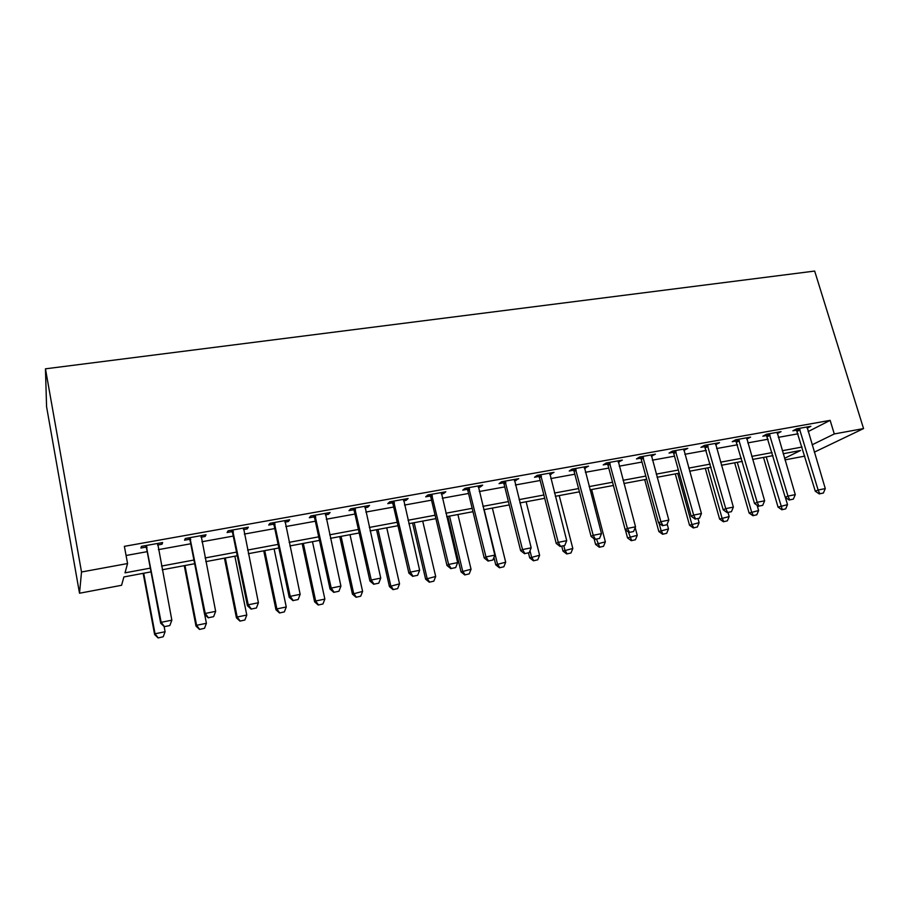 <?xml version="1.0" encoding="UTF-8"?>
<svg xmlns="http://www.w3.org/2000/svg" width="909" height="909" viewBox="0 0 909 909"><rect width="100%" height="100%" fill="white"/><g stroke="black" fill="none" stroke-linecap="round" stroke-linejoin="round"><path stroke-width="1.36" d="M151.019 571.875L123.885 576.942L121.59 585.282L79.515 593.236L46.575 406.721L45.45 368.827L814.669 271.064L863.55 428.582L834.292 433.945L830.144 420.356L124.374 546.343L127.567 563.546L125.01 572.84L150.315 568.136M804.795 456.125L784.978 459.874M126.067 555.49L147.201 551.661M158.405 549.638L190.742 543.775M201.889 541.764L233.261 536.083M244.339 534.072L274.779 528.561M285.801 526.561L315.332 521.221M326.286 519.232L354.953 514.039M365.85 512.062L393.677 507.029M404.516 505.063L431.536 500.166M442.308 498.223L468.555 493.462M479.27 491.53L504.756 486.906M515.414 484.974L540.173 480.497M550.774 478.577L574.84 474.214M585.373 472.305L608.769 468.078M619.245 466.181L641.981 462.056M652.401 460.17L674.501 456.17M684.863 454.295L706.361 450.398M716.656 448.535L737.563 444.751M747.8 442.888L768.139 439.206M778.32 437.365L798.102 433.786M808.124 431.593L830.144 420.356M807.124 428.219L810.885 426.287L796.636 428.843L792.853 430.821L796.784 430.105M777.229 433.627L781.047 431.639L766.503 434.241L762.833 436.218L766.821 435.502M746.721 439.115L750.595 437.104L735.756 439.763L732.211 441.717L736.245 440.99M715.576 444.706L719.519 442.672L704.373 445.387L700.953 447.342L705.043 446.603M683.795 450.421L687.795 448.364L672.33 451.137L669.047 453.08L673.194 452.33M651.344 456.261L655.4 454.17L639.606 457L636.47 458.931L640.675 458.181M618.2 462.215L622.324 460.102L606.201 462.999L603.212 464.908L607.462 464.147M584.339 468.305L588.532 466.169L572.056 469.124L569.227 471.021L573.545 470.248M549.752 474.521L554.013 472.35L537.185 475.373L534.515 477.259L538.889 476.475M514.403 480.872L518.744 478.679L501.529 481.77L499.041 483.645L503.472 482.838M504.438 482.668L505.768 482.429M478.27 487.372L480.282 487.008L482.679 485.145L465.09 488.303L462.772 490.156L467.283 489.349M468.192 489.19L469.442 488.962M441.331 494.019L443.592 493.61L445.819 491.758L427.821 494.985L425.696 496.825L430.264 496.007M403.551 500.814L406.084 500.348L408.107 498.518L389.711 501.825L387.779 503.643L392.415 502.813M364.895 507.756L367.725 507.245L369.543 505.438L350.715 508.813L348.999 510.619L353.703 509.767M325.354 514.869L328.479 514.312L330.081 512.517L310.81 515.971L309.31 517.755L314.094 516.891M284.881 522.141L288.312 521.527L289.698 519.766L269.973 523.3L268.7 525.05L273.552 524.186M243.442 529.595L247.203 528.924L248.35 527.175L228.148 530.799L227.114 532.526L232.045 531.64M201.014 537.219L205.104 536.492L206.002 534.776L185.322 538.48L184.538 540.185L189.549 539.287M157.541 545.036L161.995 544.241L162.631 542.548L141.44 546.354L140.929 548.025L146.019 547.116M127.567 563.546L81.515 572L45.45 368.827M81.515 572L79.515 593.236M784.524 458.341L800.545 450.489L783.16 453.739M772.968 455.636L752.618 459.443M742.358 461.363L721.428 465.272M711.122 467.203L689.601 471.226M679.228 473.157L657.093 477.293M646.663 479.248L623.892 483.497M613.405 485.463L589.986 489.837M579.431 491.814L555.331 496.314M544.718 498.302L519.914 502.927M509.245 504.927L483.713 509.699M472.975 511.699L446.694 516.619M435.9 518.63L408.834 523.686M397.972 525.72L370.099 530.924M359.18 532.969L330.467 538.333M319.491 540.389L289.891 545.923M278.858 547.979L248.362 553.683M237.26 555.751L205.82 561.626M194.651 563.716L162.234 569.773M814.316 452.159L863.55 428.582M812.101 444.819L834.292 433.945M161.529 566.057L193.935 560.035M205.093 557.956L236.522 552.115M247.612 550.059L278.097 544.389M289.142 542.343L318.718 536.844M329.694 534.81L358.396 529.47M369.315 527.447L397.188 522.266M408.039 520.255L435.093 515.221M445.887 513.221L472.157 508.336M482.895 506.336L508.415 501.598M519.084 499.62L543.877 495.007M554.49 493.042L578.578 488.565M589.134 486.599L612.541 482.247M623.04 480.304L645.799 476.077M656.23 474.134L678.353 470.021M688.727 468.101L710.236 464.101M720.553 462.181L741.471 458.295M751.72 456.386L772.082 452.602M782.274 450.716L802.068 447.035M746.664 437.933L746.993 439.058M715.678 443.365L716.042 444.626M684.091 449.023L684.443 450.307M651.844 454.807L652.196 456.102M618.915 460.715L619.268 462.022M585.282 466.749L585.635 468.067M550.922 472.907L551.274 474.248M515.823 479.202L516.164 480.566M479.941 485.645L480.282 487.008M443.262 492.224L443.592 493.61M405.766 498.95L406.084 500.348M367.406 505.824L367.725 507.245M328.16 512.869L328.479 514.312M287.994 520.062L288.312 521.527M246.896 527.436L247.203 528.924M204.809 534.992L205.104 536.492M161.7 542.718L161.995 544.241M819.816 493.757L823.384 493.03L819.816 493.757L818.134 490.031L815.305 491.235L796.159 429.093M807.056 426.969L825.281 488.587L818.134 490.031L799.318 428.355M823.384 493.03L825.281 488.587M815.305 491.235L819.339 493.962M763.515 457.409L778.059 507.131L787.501 504.631L785.376 497.405M781.842 509.744L785.717 508.858L781.842 509.744L778.059 507.131M766.219 456.897L782.274 509.563M787.501 504.631L785.717 508.858M789.716 499.859L793.364 499.121L789.716 499.859L787.978 496.098L785.228 497.303L766.173 434.422M777.161 432.332L795.273 494.632L787.978 496.098L769.264 433.752M793.364 499.121L795.273 494.632M785.228 497.303L789.262 500.064M759.004 506.086L762.719 505.336L759.004 506.086L757.186 502.302L754.527 503.484L735.563 439.865M746.664 437.808L764.628 500.802L757.186 502.302L738.608 439.252M762.719 505.336L764.628 500.802M754.527 503.484L758.561 506.29M727.643 512.449L731.438 511.676L727.643 512.449L725.757 508.631L723.2 509.801L704.327 445.41M715.531 443.387L733.358 507.097L725.757 508.631L707.304 444.865M731.438 511.676L733.358 507.097M723.2 509.801L727.211 512.642M734.665 462.795L749.118 513.051L758.617 510.528L757.095 505.268M752.902 515.687L756.822 514.789L752.902 515.687L749.118 513.051M737.301 462.306L751.595 511.96L753.311 515.517M758.617 510.528L756.822 514.789M705.27 468.294L719.61 519.073L729.166 516.551L728.007 512.483M723.382 521.755L727.359 520.846L723.382 521.755L719.61 519.073M707.804 467.817L722.007 518.005L723.78 521.584M729.166 516.551L727.359 520.846M675.285 473.896L689.522 525.232L699.123 522.675L697.976 518.573M693.283 527.947L697.317 527.015L693.283 527.947L689.522 525.232M677.739 473.441L691.829 524.175L693.669 527.765M699.123 522.675L697.317 527.015M695.635 518.937L699.51 518.153L695.635 518.937L693.669 515.096L691.204 516.255L673.762 453.523L672.467 451.114M683.75 449.091L701.43 513.528L693.669 515.096L675.364 450.591M699.51 518.153L701.43 513.528M691.204 516.255L695.215 519.13M644.708 479.611L658.832 531.504L668.49 528.936L667.172 524.095M662.593 534.253L666.672 533.322L662.593 534.253L658.832 531.504M659.082 523.243L661.048 530.458L662.956 534.083M668.49 528.936L666.672 533.322M662.934 525.572L666.888 524.766L662.934 525.572L660.9 521.686L658.536 522.834L641.254 459.375L639.936 456.943M651.31 454.909L668.831 520.096L660.9 521.686L642.743 456.443M666.888 524.766L668.831 520.096M658.536 522.834L662.536 525.754M629.528 532.344L633.584 531.515L629.528 532.344L627.426 528.436L625.165 529.572L608.041 465.363L606.723 462.897M618.177 460.852L635.527 526.8L627.426 528.436L609.416 462.42M633.584 531.515L635.527 526.8M625.165 529.572L629.153 532.526M595.406 539.264L599.542 538.423L595.406 539.264L593.213 535.321L591.077 536.435L574.124 471.476L572.806 468.987M584.339 466.919L601.497 533.651L593.213 535.321L575.386 468.521M599.542 538.423L601.497 533.651M591.077 536.435L595.054 539.446M560.535 546.332L564.762 545.468L560.535 546.332L558.262 542.366L556.228 543.457L539.469 477.725L538.139 475.202M549.752 473.123L566.716 540.662L558.262 542.366L540.616 474.759M564.762 545.468L566.716 540.662M556.228 543.457L560.194 546.514M524.891 553.558L529.208 552.683L524.891 553.558L522.527 549.559L520.618 550.638L504.063 484.099L502.722 481.554M514.414 479.452L531.174 547.82L522.527 549.559L505.074 481.134M529.208 552.683L531.174 547.82M520.618 550.638L524.573 553.74M625.335 529.697L627.528 537.901L637.243 535.321L635.186 527.629M631.266 540.685L635.425 539.741L631.266 540.685L627.528 537.901M628.324 531.913L631.63 540.514M637.243 535.321L635.425 539.741M594.088 538.719L595.588 544.423L605.36 541.832L591.611 489.531M599.315 547.252L603.531 546.298L599.315 547.252L595.588 544.423M596.497 539.151L599.656 547.093M605.36 541.832L603.531 546.298M561.739 546.195L562.989 551.093L572.818 548.468L559.205 495.587M566.705 553.956L570.977 552.979L566.705 553.956L562.989 551.093M563.807 545.775L564.909 550.093L567.034 553.797M572.818 548.468L570.977 552.979M528.47 552.945L529.708 557.887L539.605 555.251L526.129 501.768M533.424 560.796L537.753 559.808L533.424 560.796L529.708 557.887M529.981 550.752L531.526 556.899L533.719 560.637M539.605 555.251L537.753 559.808M493.917 557.399L495.746 564.83L505.688 562.182L492.371 508.074M499.439 567.784L503.836 566.784L499.439 567.784L495.746 564.83M484.167 509.608L497.439 563.864L499.723 567.625M505.688 562.182L503.836 566.784M488.44 560.944L492.86 560.046L488.44 560.944L485.985 556.91L484.213 557.978L467.862 490.621L466.522 488.053M478.293 485.94L494.826 555.138L485.985 556.91L468.749 487.644M492.86 560.046L494.826 555.138M484.213 557.978L488.144 561.126M447.807 516.403L461.045 571.92L471.055 569.25L457.909 514.517M464.726 574.92L469.203 573.897L464.726 574.92L461.045 571.92M449.523 516.085L462.636 570.977L464.988 574.761M471.055 569.25L469.203 573.897M451.159 568.5L455.682 567.591L451.159 568.5L448.614 564.444L446.978 565.489L430.855 497.291L429.502 494.689M441.365 492.564L457.659 562.614L448.614 564.444L431.605 494.314M455.682 567.591L457.659 562.614M446.978 565.489L450.887 568.682M412.55 522.993L425.617 579.169L435.684 576.476L422.708 521.096M429.275 582.203L433.82 581.169L429.275 582.203L425.617 579.169M414.152 522.698L427.071 578.238L429.525 582.055M435.684 576.476L433.82 581.169M413.027 576.238L417.651 575.295L413.027 576.238L410.379 572.136L408.891 573.17L393.006 504.12L391.654 501.473M403.596 499.336L419.64 570.273L410.379 572.136L393.608 501.12M417.651 575.295L419.64 570.273M408.891 573.17L412.777 576.408M376.542 529.72L389.416 586.566L399.54 583.862L386.745 527.822M393.052 589.646L397.665 588.6L393.052 589.646L389.416 586.566M378.008 529.447L390.745 585.657L393.279 589.498M399.54 583.862L397.665 588.6M374.008 584.146L378.746 583.192L374.008 584.146L371.27 580.022L369.929 581.021L354.294 511.097L352.931 508.426M364.963 506.268L380.735 578.113L371.27 580.022L354.749 508.097M378.746 583.192L380.735 578.113M369.929 581.021L373.792 584.317M339.75 536.605L352.431 594.122L362.6 591.395L350.01 534.685M356.044 597.258L360.725 596.19L356.044 597.258L352.431 594.122M341.08 536.355L353.624 593.236L356.248 597.111M362.6 591.395L360.725 596.19M334.08 592.248L338.921 591.259L334.08 592.248L331.228 588.078L330.047 589.066L314.684 518.232L313.31 515.528M325.433 513.358L340.92 586.123L331.228 588.078L314.969 515.233M338.921 591.259L340.92 586.123M330.047 589.066L333.876 592.407M302.163 543.627L314.616 601.86L315.673 600.985L324.854 599.111L312.469 541.696M318.207 605.03L322.979 603.951L318.207 605.03L314.616 601.86M303.333 543.4L315.673 600.985L318.389 604.883M324.854 599.111L322.979 603.951M293.198 600.531L298.152 599.531L293.198 600.531L290.232 596.338L289.21 597.293L274.143 525.538L272.768 522.8M284.971 520.607L300.152 594.338L290.232 596.338L274.268 522.527M298.152 599.531L300.152 594.338M289.21 597.293L293.016 600.69M263.735 550.809L275.961 609.757L276.87 608.905L286.255 606.985L274.098 548.866M279.529 612.984L284.369 611.882L279.529 612.984L275.961 609.757M264.758 550.615L276.87 608.905L279.677 612.836M286.255 606.985L284.369 611.882M224.443 558.149L236.431 617.836L237.181 617.006L246.782 615.052L234.863 556.206M239.976 621.108L244.896 619.995L239.976 621.108L236.431 617.836M225.307 557.99L237.181 617.006L240.101 620.972M246.782 615.052L244.896 619.995M251.327 609.019L256.406 607.996L251.327 609.019L248.248 604.792L247.407 605.724L232.636 533.015L231.261 530.242M243.555 528.038L258.417 602.747L248.248 604.792L232.59 530.004M256.406 607.996L258.417 602.747M247.407 605.724L251.179 609.178M208.434 617.722L213.638 616.666L208.434 617.722L205.241 613.45L204.582 614.359L190.14 540.673L188.754 537.867M201.139 535.651L215.649 611.348L205.241 613.45L189.913 537.662M213.638 616.666L215.649 611.348M204.582 614.359L208.32 617.87M184.266 565.659L196.003 626.096L196.583 625.301L206.411 623.29L204.684 614.45M199.514 629.426L204.514 628.289L199.514 629.426L196.003 626.096M184.97 565.523L196.583 625.301L199.605 629.301M206.411 623.29L204.514 628.289M164.484 626.631L169.813 625.551L164.484 626.631L161.166 622.324L160.7 623.199L146.61 548.513L145.213 545.673M157.689 543.434L171.846 620.177L161.166 622.324L146.19 545.502M169.813 625.551L171.846 620.177M160.7 623.199L164.404 626.767M143.156 573.34L154.632 634.55L155.041 633.778L165.097 631.732L164.109 626.483M158.109 637.936L163.2 636.777L158.109 637.936L154.632 634.55M143.69 573.238L155.041 633.778L158.177 637.811M165.097 631.732L163.2 636.777M799.727 429.025L796.988 430.457M800.079 429.832L797.352 431.252M769.684 434.422L767.026 435.843M770.037 435.241L767.389 436.65M739.017 439.933L736.46 441.342M739.381 440.751L736.813 442.16M707.725 445.558L705.259 446.955M708.088 446.376L705.611 447.785M675.785 451.296L673.41 452.682M676.137 452.125L673.762 453.523M643.163 457.147L640.89 458.534M643.527 458L641.254 459.375M609.848 463.136L607.678 464.51M610.212 463.988L608.041 465.363M575.817 469.249L573.761 470.612M576.181 470.112L574.124 471.476M541.048 475.487L539.105 476.85M541.412 476.361L539.469 477.725M505.506 481.872L503.7 483.224M505.87 482.759L504.063 484.099M469.18 488.394L467.499 489.735M469.544 489.292L467.862 490.621M432.036 495.064L430.491 496.394M432.4 495.973L430.855 497.291M394.052 501.893L392.643 503.2M394.415 502.813L393.006 504.12M355.192 508.87L353.931 510.165M355.555 509.801L354.294 511.097M315.423 516.017L314.321 517.289M315.787 516.96L314.684 518.232M274.723 523.323L273.779 524.584M275.075 524.277L274.143 525.538M233.045 530.811L232.284 532.049M233.408 531.776L232.636 533.015M190.367 538.48L189.776 539.696M190.731 539.457L190.14 540.673M146.644 546.332L146.247 547.536M147.008 547.32L146.61 548.513M505.745 482.372L503.938 483.713M469.249 488.508L467.567 489.849"/></g></svg>
